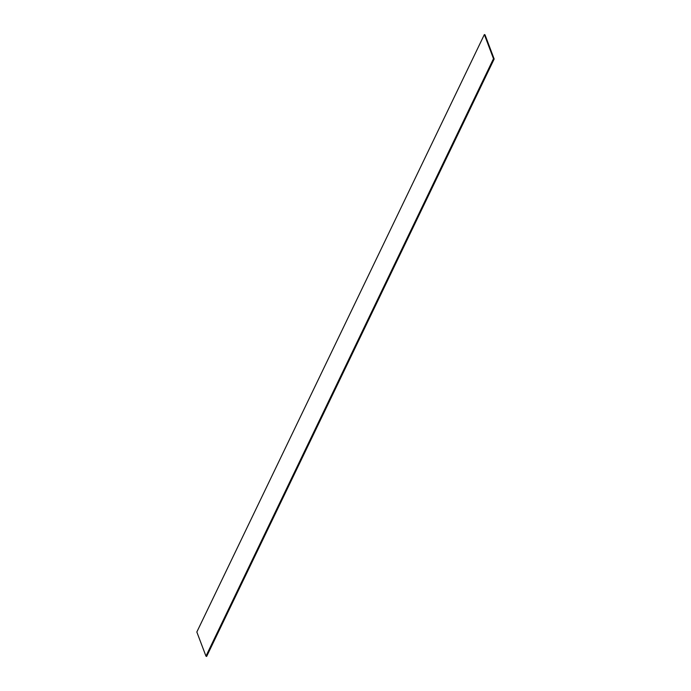<?xml version="1.0" encoding="UTF-8"?>
<svg xmlns="http://www.w3.org/2000/svg" width="691" height="691" viewBox="0 0 691 691"><rect width="100%" height="100%" fill="white"/><g stroke="black" fill="none" stroke-linecap="round" stroke-linejoin="round"><path stroke-width="1.04" d="M484.365 34.55L485.039 34.861L494.169 59.003L206.635 656.45L205.961 656.139L196.831 631.997L484.365 34.55L493.495 58.692L205.961 656.139M494.169 59.003L493.495 58.692"/></g></svg>
